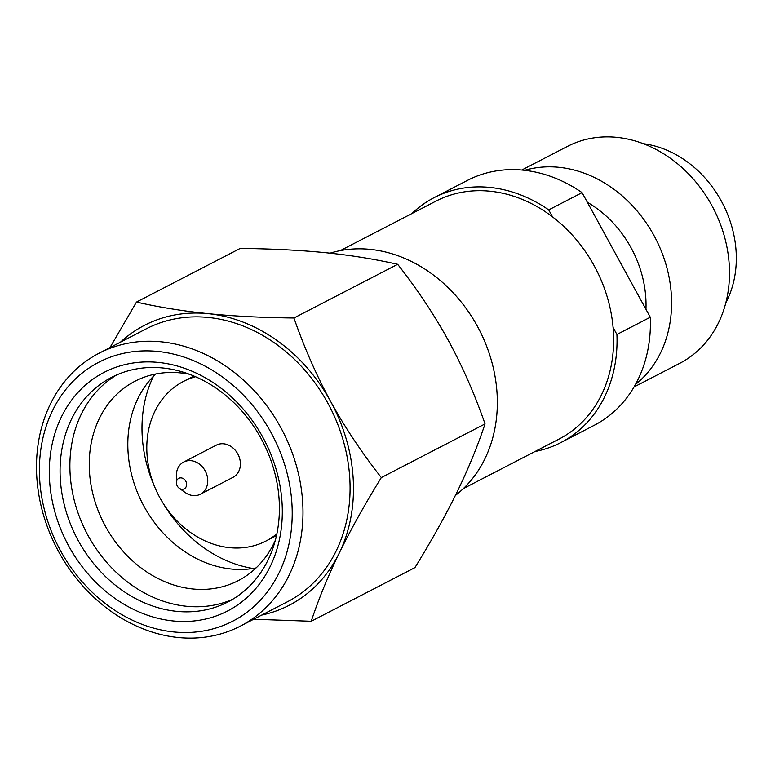 <?xml version="1.0" encoding="UTF-8"?>
<svg xmlns="http://www.w3.org/2000/svg" width="775" height="775" viewBox="0 0 775 775"><rect width="100%" height="100%" fill="white"/><g stroke="black" fill="none" stroke-linecap="round" stroke-linejoin="round"><path stroke-width="1.16" d="M253.677 619.235L311.221 621.269C318.68 598.881 328.028 576.145 339.256 553.05C350.581 529.906 364.599 504.748 381.319 477.584C361.625 452.455 344.72 427.064 330.615 401.411C316.607 375.71 304.381 347.897 293.938 317.992C262.163 317.643 233.575 316.2 208.194 313.662A157.587 130.471 -117.4 0 0 141.176 327.098A157.587 130.471 -117.4 0 0 120.493 342.162M261.688 615.088A157.587 130.471 -117.4 0 0 339.256 553.05A157.587 130.471 -117.4 0 0 330.615 401.411A157.587 130.471 -117.4 0 0 208.194 313.662C182.9 311.085 159.001 307.22 136.477 302.085L109.953 347.607M271.056 432.605A145.768 120.677 -117.4 0 0 95.819 363.863A145.768 120.677 -117.4 0 0 60.566 550.802A145.768 120.677 -117.4 0 0 235.803 619.545A145.768 120.677 -117.4 0 0 271.056 432.605M280.676 427.374A153.644 127.207 -117.4 0 0 99.132 353.206A153.644 127.207 -117.4 0 0 95.964 354.921A153.644 127.207 -117.4 0 0 57.767 550.056A153.644 127.207 -117.4 0 0 240.337 626.142A153.644 127.207 -117.4 0 0 243.515 624.427A153.644 127.207 -117.4 0 0 280.676 427.374M101.302 373.879A134.346 111.222 62.6 0 1 262.812 437.236A134.346 111.222 62.6 0 1 230.32 609.528A134.346 111.222 62.6 0 1 68.82 546.172A134.346 111.222 62.6 0 1 101.302 373.879M109.013 378.762A126.461 104.703 62.6 0 1 111.629 377.347A126.461 104.703 62.6 0 1 261.049 438.398A126.461 104.703 62.6 0 1 230.466 600.586A126.461 104.703 62.6 0 1 227.85 601.991A126.461 104.703 62.6 0 1 77.578 539.371A126.461 104.703 62.6 0 1 109.013 378.762M311.221 621.269L414.954 567.6C431.782 540.223 445.799 515.065 457.008 492.135C468.158 469.233 477.507 446.497 485.043 423.915C474.503 393.768 462.278 365.965 448.367 340.496C434.407 315.057 417.512 289.666 397.672 264.323C374.945 259.16 351.036 255.295 325.946 252.747C300.816 250.228 272.228 248.785 240.202 248.426L136.477 302.085M293.938 317.992L397.672 264.323M381.319 477.584L485.043 423.915M179.228 488.24A5.909 4.892 62.6 0 0 184.353 488.763A5.909 4.892 -117.4 0 0 185.777 481.188A5.909 4.892 -117.4 0 0 178.676 478.398A5.909 4.892 62.6 0 0 176.39 482.748L176.342 475.588A18.125 15.006 62.6 0 1 183.346 462.239A18.125 15.006 -117.4 0 1 183.723 462.036A18.125 15.006 -117.4 0 1 205.259 471.006A18.125 15.006 -117.4 0 1 200.754 494.024A18.125 15.006 62.6 0 1 200.376 494.227A18.125 15.006 62.6 0 1 185.051 492.425L179.228 488.24A5.909 4.892 62.6 0 1 176.39 482.748M232.636 477.526A18.125 15.006 -117.4 0 0 233.013 477.342A18.125 15.006 -117.4 0 0 233.391 477.138A18.125 15.006 -117.4 0 0 237.896 454.121A18.125 15.006 -117.4 0 0 216.361 445.15L183.723 462.036M276.472 535.583L265.961 541.028A89.823 74.371 62.6 0 0 267.821 540.02A89.823 74.371 -117.4 0 0 276.849 533.849M195.562 376.728A89.823 74.371 -117.4 0 0 183.413 381.465A89.823 74.371 -117.4 0 0 181.563 382.463A89.823 74.371 62.6 0 0 159.233 496.542A89.823 74.371 62.6 0 0 265.961 541.028M252.989 568.482A127.052 105.187 62.6 0 1 163.147 503.295M154.806 487.184A127.052 105.187 62.6 0 1 153.508 376.195M256.06 567.93A112.278 92.961 62.6 0 1 142.619 503.702A112.278 92.961 62.6 0 1 155.727 373.996M275.348 540.223A112.278 92.961 -117.4 0 1 240.531 579.419A112.278 92.961 62.6 0 1 238.206 580.669A112.278 92.961 62.6 0 1 104.79 525.062A112.278 92.961 62.6 0 1 132.699 382.472A112.278 92.961 -117.4 0 1 135.024 381.213A112.278 92.961 -117.4 0 1 189.487 374.277M232.674 599.298A126.461 104.703 62.6 0 1 86.558 532.706A126.461 104.703 62.6 0 1 116.618 374.974M99.132 353.206L146.233 328.842A153.644 127.207 -117.4 0 1 328.803 404.928A153.644 127.207 -117.4 0 1 290.615 600.063A153.644 127.207 62.6 0 1 287.438 601.768L240.337 626.142M563.687 441.043A137.892 114.157 -117.4 0 0 616.919 334.48L650.283 317.227A137.892 114.157 62.6 0 1 597.05 423.789A137.892 114.157 62.6 0 1 594.202 425.32L560.838 442.583A137.892 114.157 -117.4 0 0 563.687 441.043M340.283 250.625L435.928 201.142A133.949 110.893 -117.4 0 1 552.546 216.913A133.949 110.893 62.6 0 1 613.083 327.476A133.949 110.893 -117.4 0 1 561.798 437.594A133.949 110.893 62.6 0 1 559.027 439.086L463.382 488.57M643.405 143.714A103.414 85.618 62.6 0 1 722.678 203.602A103.414 85.618 62.6 0 1 725.768 302.909M521.798 170.025L567.455 146.407A122.13 101.108 -117.4 0 1 712.574 206.886A122.13 101.108 -117.4 0 1 682.213 361.993A122.13 101.108 62.6 0 1 679.694 363.349L634.028 386.977M635.452 384.458A122.13 101.108 -117.4 0 0 655.485 238.371A122.13 101.108 -117.4 0 0 524.665 170.316M645.943 309.293A103.414 85.618 -117.4 0 0 587.353 202.294M552.546 216.913L548.71 209.899A137.892 114.157 -117.4 0 0 434.116 197.644L467.48 180.381A137.892 114.157 62.6 0 1 582.073 192.646L650.283 317.227M548.71 209.899L582.073 192.646M616.919 334.48L613.083 327.476M434.116 197.644A137.892 114.157 -117.4 0 0 411.864 213.59M534.963 451.534A137.892 114.157 -117.4 0 0 560.838 442.583M455.38 495.448A137.892 114.157 -117.4 0 0 479.163 329.608A137.892 114.157 -117.4 0 0 330.073 253.173M233.013 477.342L200.376 494.227M193.924 376.03L183.413 381.465"/></g></svg>

